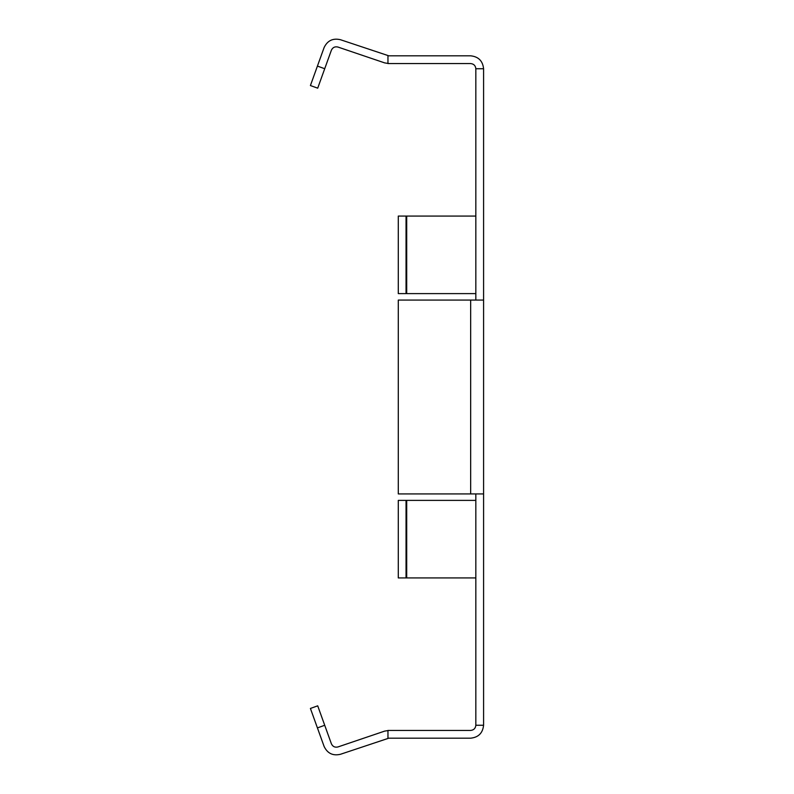 <?xml version="1.0" encoding="UTF-8"?>
<svg xmlns="http://www.w3.org/2000/svg" width="794" height="794" viewBox="0 0 794 794"><rect width="100%" height="100%" fill="white"/><g stroke="black" fill="none" stroke-linecap="round" stroke-linejoin="round"><path stroke-width="1.19" d="M483.586 68.741L483.586 725.259L483.586 493.928L398.29 493.928L470.663 493.928L470.663 300.072L483.586 300.072L483.586 68.741L475.834 68.741L475.834 300.072L475.834 68.741L483.586 68.741C482.762 60.949 478.454 56.642 470.663 55.818L387.958 55.818L387.958 63.57L387.958 55.818L470.663 55.818C478.454 56.642 482.762 60.949 483.586 68.741M470.663 63.57L387.958 63.57L470.663 63.57C473.78 63.897 475.507 65.624 475.834 68.741C475.507 65.624 473.78 63.897 470.663 63.57M387.958 730.43L470.663 730.43L387.958 730.43L387.958 738.182L387.958 730.43M475.834 725.259L475.834 493.928L475.834 725.259L483.586 725.259L475.834 725.259C475.507 728.376 473.78 730.103 470.663 730.43C473.78 730.103 475.507 728.376 475.834 725.259M398.29 300.072L470.663 300.072L398.29 300.072L398.29 493.928L398.29 300.072M483.586 300.072L470.663 300.072L470.663 493.928L483.586 493.928L483.586 300.072M387.958 738.182L470.663 738.182C478.454 737.358 482.762 733.051 483.586 725.259C482.762 733.051 478.454 737.358 470.663 738.182L387.958 738.182M406.042 293.611L398.29 293.611L398.29 216.067L475.834 216.067L406.697 216.067L406.697 293.611L475.834 293.611L406.697 293.611L406.697 216.067L406.042 216.067L406.042 293.611L406.042 216.067L398.29 216.067L398.29 293.611L406.042 293.611M398.29 500.389L475.834 500.389L406.042 500.389L406.042 577.933L398.29 577.933L398.29 500.389L398.29 577.933L406.697 577.933L406.042 577.933L406.042 500.389L398.29 500.389M475.834 577.933L406.697 577.933L406.697 500.389L406.697 577.933L475.834 577.933M331.396 743.809L324.716 725.279L317.421 727.909L324.101 746.439C327.446 753.407 332.885 756.027 340.408 754.3L388.802 738.182L340.408 754.3C332.885 756.027 327.446 753.407 324.101 746.439L310.414 708.456L317.421 727.909L324.716 725.279L317.709 705.826L331.396 743.809C332.736 746.598 334.909 747.65 337.916 746.956C334.909 747.65 332.736 746.598 331.396 743.809M388.802 730.43L384.653 731.115L337.916 746.956L384.653 731.115L388.802 730.43M324.716 725.279L317.709 705.826L324.716 725.279M324.101 47.561L317.421 66.091L324.716 68.721L331.396 50.191C332.736 47.402 334.909 46.35 337.916 47.044L384.653 62.885L388.802 63.57L384.653 62.885L337.916 47.044C334.909 46.35 332.736 47.402 331.396 50.191L324.716 68.721L317.421 66.091L310.414 85.544L324.101 47.561C327.446 40.593 332.885 37.973 340.408 39.7C332.885 37.973 327.446 40.593 324.101 47.561M388.802 55.818L340.408 39.7L388.802 55.818M317.421 66.091L310.414 85.544L317.421 66.091M324.716 68.721L317.709 88.174L324.716 68.721M317.709 705.826L310.414 708.456M310.414 85.544L317.709 88.174"/></g></svg>
